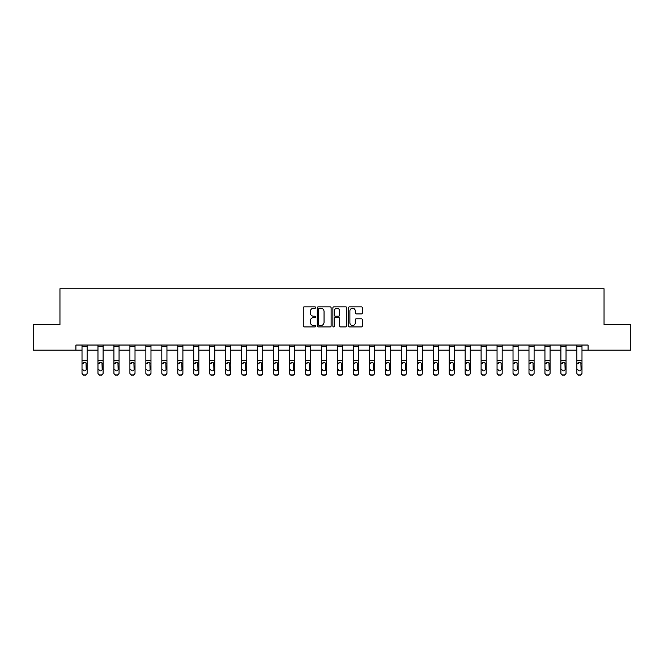 <?xml version="1.0" encoding="UTF-8"?>
<svg xmlns="http://www.w3.org/2000/svg" width="664" height="664" viewBox="0 0 664 664"><rect width="100%" height="100%" fill="white"/><g stroke="black" fill="none" stroke-linecap="round" stroke-linejoin="round"><path stroke-width="1" d="M315.624 307.556A0.705 0.705 0 0 0 314.927 306.851L304.253 306.851A1.004 1.004 0 0 0 303.249 307.855L303.249 325.933A1.004 1.004 0 0 0 304.253 326.937L314.927 326.937A0.705 0.705 0 0 0 315.624 326.24A0.705 0.705 0 0 0 314.927 325.534L313.541 325.534A3.212 3.212 0 0 1 310.329 322.322L310.329 320.812A3.212 3.212 0 0 1 313.541 317.599L314.927 317.599A0.705 0.705 0 0 0 315.624 316.894A0.705 0.705 0 0 0 314.927 316.197L313.541 316.197A3.212 3.212 0 0 1 310.329 312.976L310.329 311.474A3.212 3.212 0 0 1 313.541 308.262L314.927 308.262A0.705 0.705 0 0 0 315.624 307.556M361.357 313.931A1.004 1.004 0 0 0 362.361 312.927L362.361 307.855A1.004 1.004 0 0 0 361.357 306.851L349.505 306.851A1.004 1.004 0 0 0 348.5 307.855L348.5 325.933A1.004 1.004 0 0 0 349.505 326.937L361.357 326.937A1.004 1.004 0 0 0 362.361 325.933L362.361 319.807A1.004 1.004 0 0 0 361.357 318.803L356.286 318.803A1.004 1.004 0 0 0 355.281 319.807L355.281 322.845A2.689 2.689 0 0 1 352.592 325.534A2.689 2.689 0 0 1 349.903 322.845L349.903 310.943A2.689 2.689 0 0 1 352.592 308.262A2.689 2.689 0 0 1 355.281 310.943L355.281 312.927A1.004 1.004 0 0 0 356.286 313.931L361.357 313.931M75.92 350.152L33.2 350.152L33.2 324.572L59.959 324.572L59.959 288.757L604.041 288.757L604.041 324.572L630.8 324.572L630.8 350.152L588.08 350.152L588.08 345.039L75.92 345.039L75.92 350.152L82.012 350.152M331.12 307.855A1.004 1.004 0 0 0 330.116 306.851L318.263 306.851A1.004 1.004 0 0 0 317.259 307.855L317.259 325.933A1.004 1.004 0 0 0 318.263 326.937L330.116 326.937A1.004 1.004 0 0 0 331.12 325.933L331.12 307.855M333.884 306.851L345.736 306.851A1.004 1.004 0 0 1 346.741 307.855L346.741 325.933A1.004 1.004 0 0 1 345.736 326.937L340.665 326.937A1.004 1.004 0 0 1 339.661 325.933L339.661 318.604A1.004 1.004 0 0 0 338.657 317.599L335.287 317.599A1.004 1.004 0 0 0 334.282 318.604L334.282 326.24A0.705 0.705 0 0 1 333.585 326.937A0.705 0.705 0 0 1 332.88 326.24L332.88 307.855A1.004 1.004 0 0 1 333.884 306.851M87.125 350.152L97.973 350.152M103.094 350.152L113.934 350.152M119.055 350.152L129.903 350.152M135.016 350.152L145.864 350.152M150.977 350.152L161.825 350.152M166.946 350.152L177.794 350.152M182.907 350.152L193.755 350.152M198.868 350.152L209.716 350.152M214.837 350.152L225.677 350.152M230.798 350.152L241.646 350.152M246.759 350.152L257.607 350.152M262.72 350.152L273.568 350.152M278.689 350.152L289.537 350.152M294.65 350.152L305.498 350.152M310.611 350.152L321.459 350.152M326.58 350.152L337.42 350.152M342.541 350.152L353.389 350.152M358.502 350.152L369.35 350.152M374.463 350.152L385.311 350.152M390.432 350.152L401.28 350.152M406.393 350.152L417.241 350.152M422.354 350.152L433.202 350.152M438.323 350.152L449.163 350.152M454.284 350.152L465.132 350.152M470.245 350.152L481.093 350.152M486.206 350.152L497.054 350.152M502.175 350.152L513.023 350.152M518.136 350.152L528.984 350.152M534.097 350.152L544.945 350.152M550.066 350.152L560.906 350.152M566.027 350.152L576.875 350.152M581.988 350.152L588.08 350.152M319.367 308.262A0.705 0.705 0 0 0 318.67 308.959L318.67 324.829A0.705 0.705 0 0 0 319.367 325.534L320.828 325.534A3.212 3.212 0 0 0 324.04 322.322L324.04 311.474A3.212 3.212 0 0 0 320.828 308.262L319.367 308.262M339.661 310.993A2.689 2.689 0 0 0 336.972 308.312A2.689 2.689 0 0 0 334.282 310.993L334.282 315.192A1.004 1.004 0 0 0 335.287 316.197L338.657 316.197A1.004 1.004 0 0 0 339.661 315.192L339.661 310.993M82.012 363.416L82.012 372.894A2.05 2.034 0 0 0 84.054 374.928L85.083 374.928A2.05 2.034 0 0 0 87.125 372.894L87.125 373.218A2.05 2.034 180 0 1 85.083 375.243L85.083 374.928M82.934 369.558L82.934 369.242A1.635 1.627 180 0 0 84.569 370.861A1.635 1.627 180 0 0 86.204 369.242A1.635 1.627 180 0 1 84.569 370.861M83.714 362.444L82.934 363.847L84.569 362.204L86.021 363.092L86.204 369.242M85.424 362.444L84.569 362.204M87.125 345.039L87.125 373.218M82.012 345.039L82.012 372.894M84.054 374.928L85.083 375.243M84.054 375.243A2.05 2.034 180 0 1 82.012 373.218M97.973 363.416L97.973 372.894A2.05 2.034 0 0 0 100.023 374.928L101.044 374.928A2.05 2.034 0 0 0 103.094 372.894L103.094 373.218A2.05 2.034 180 0 1 101.044 375.243L101.044 374.928M98.894 369.558L98.894 369.242A1.635 1.627 180 0 0 100.53 370.861A1.635 1.627 180 0 0 102.173 369.242A1.635 1.627 180 0 1 100.53 370.861M99.675 362.444L98.894 363.847L100.53 362.204L101.99 363.092L102.173 369.242M101.385 362.444L100.53 362.204M113.934 363.416L113.934 372.894A2.05 2.034 0 0 0 115.984 374.928L117.005 374.928A2.05 2.034 0 0 0 119.055 372.894L119.055 373.218A2.05 2.034 180 0 1 117.005 375.243L117.005 374.928M114.855 369.558L114.855 369.242A1.635 1.627 180 0 0 116.499 370.861A1.635 1.627 180 0 0 118.134 369.242A1.635 1.627 180 0 1 116.499 370.861M115.644 362.444L114.855 363.847L116.499 362.204L117.951 363.092L118.134 369.242M117.345 362.444L116.499 362.204M103.094 345.039L103.094 373.218M97.973 345.039L97.973 372.894M100.023 374.928L101.044 375.243M100.023 375.243A2.05 2.034 180 0 1 97.973 373.218M119.055 345.039L119.055 373.218M113.934 345.039L113.934 372.894M115.984 374.928L117.005 375.243M115.984 375.243A2.05 2.034 180 0 1 113.934 373.218M129.903 363.416L129.903 372.894A2.05 2.034 0 0 0 131.945 374.928L132.974 374.928A2.05 2.034 0 0 0 135.016 372.894L135.016 373.218A2.05 2.034 180 0 1 132.974 375.243L132.974 374.928M130.825 369.558L130.825 369.242A1.635 1.627 180 0 0 132.46 370.861A1.635 1.627 180 0 0 134.095 369.242A1.635 1.627 180 0 1 132.46 370.861M131.605 362.444L130.825 363.847L132.46 362.204L133.912 363.092L134.095 369.242M133.315 362.444L132.46 362.204M135.016 345.039L135.016 373.218M129.903 345.039L129.903 372.894M131.945 374.928L132.974 375.243M131.945 375.243A2.05 2.034 180 0 1 129.903 373.218M145.864 363.416L145.864 372.894A2.05 2.034 0 0 0 147.914 374.928L148.935 374.928A2.05 2.034 0 0 0 150.977 372.894L150.977 373.218A2.05 2.034 180 0 1 148.935 375.243L148.935 374.928M146.785 369.558L146.785 369.242A1.635 1.627 180 0 0 148.421 370.861A1.635 1.627 180 0 0 150.056 369.242A1.635 1.627 180 0 1 148.421 370.861M147.566 362.444L146.785 363.847L148.421 362.204L149.881 363.092L150.056 369.242M149.275 362.444L148.421 362.204M150.977 345.039L150.977 373.218M145.864 345.039L145.864 372.894M147.914 374.928L148.935 375.243M147.914 375.243A2.05 2.034 180 0 1 145.864 373.218M161.825 363.416L161.825 372.894A2.05 2.034 0 0 0 163.875 374.928L164.896 374.928A2.05 2.034 0 0 0 166.946 372.894L166.946 373.218A2.05 2.034 180 0 1 164.896 375.243L164.896 374.928M162.746 369.558L162.746 369.242A1.635 1.627 180 0 0 164.381 370.861A1.635 1.627 180 0 0 166.025 369.242A1.635 1.627 180 0 1 164.381 370.861M163.535 362.444L162.746 363.847L164.381 362.204L165.842 363.092L166.025 369.242M165.236 362.444L164.381 362.204M166.946 345.039L166.946 373.218M161.825 345.039L161.825 372.894M163.875 374.928L164.896 375.243M163.875 375.243A2.05 2.034 180 0 1 161.825 373.218M177.794 363.416L177.794 372.894A2.05 2.034 0 0 0 179.836 374.928L180.857 374.928A2.05 2.034 0 0 0 182.907 372.894L182.907 373.218A2.05 2.034 180 0 1 180.857 375.243L180.857 374.928M178.716 369.558L178.716 369.242A1.635 1.627 180 0 0 180.351 370.861A1.635 1.627 180 0 0 181.986 369.242A1.635 1.627 180 0 1 180.351 370.861M179.496 362.444L178.716 363.847L180.351 362.204L181.803 363.092L181.986 369.242M181.197 362.444L180.351 362.204M182.907 345.039L182.907 373.218M177.794 345.039L177.794 372.894M179.836 374.928L180.857 375.243M179.836 375.243A2.05 2.034 180 0 1 177.794 373.218M193.755 363.416L193.755 372.894A2.05 2.034 0 0 0 195.797 374.928L196.826 374.928A2.05 2.034 0 0 0 198.868 372.894L198.868 373.218A2.05 2.034 180 0 1 196.826 375.243L196.826 374.928M194.677 369.558L194.677 369.242A1.635 1.627 180 0 0 196.312 370.861A1.635 1.627 180 0 0 197.947 369.242A1.635 1.627 180 0 1 196.312 370.861M195.457 362.444L194.677 363.847L196.312 362.204L197.764 363.092L197.947 369.242M197.167 362.444L196.312 362.204M198.868 345.039L198.868 373.218M193.755 345.039L193.755 372.894M195.797 374.928L196.826 375.243M195.797 375.243A2.05 2.034 180 0 1 193.755 373.218M209.716 363.416L209.716 372.894A2.05 2.034 0 0 0 211.766 374.928L212.787 374.928A2.05 2.034 0 0 0 214.837 372.894L214.837 373.218A2.05 2.034 180 0 1 212.787 375.243L212.787 374.928M210.637 369.558L210.637 369.242A1.635 1.627 180 0 0 212.272 370.861A1.635 1.627 180 0 0 213.916 369.242A1.635 1.627 180 0 1 212.272 370.861M211.418 362.444L210.637 363.847L212.272 362.204L213.733 363.092L213.916 369.242M213.127 362.444L212.272 362.204M214.837 345.039L214.837 373.218M209.716 345.039L209.716 372.894M211.766 374.928L212.787 375.243M211.766 375.243A2.05 2.034 180 0 1 209.716 373.218M225.677 363.416L225.677 372.894A2.05 2.034 0 0 0 227.727 374.928L228.748 374.928A2.05 2.034 0 0 0 230.798 372.894L230.798 373.218A2.05 2.034 180 0 1 228.748 375.243L228.748 374.928M226.598 369.558L226.598 369.242A1.635 1.627 180 0 0 228.242 370.861A1.635 1.627 180 0 0 229.877 369.242A1.635 1.627 180 0 1 228.242 370.861M227.387 362.444L226.598 363.847L228.242 362.204L229.694 363.092L229.877 369.242M229.088 362.444L228.242 362.204M230.798 345.039L230.798 373.218M225.677 345.039L225.677 372.894M227.727 374.928L228.748 375.243M227.727 375.243A2.05 2.034 180 0 1 225.677 373.218M241.646 363.416L241.646 372.894A2.05 2.034 0 0 0 243.688 374.928L244.717 374.928A2.05 2.034 0 0 0 246.759 372.894L246.759 373.218A2.05 2.034 180 0 1 244.717 375.243L244.717 374.928M242.567 369.558L242.567 369.242A1.635 1.627 180 0 0 244.203 370.861A1.635 1.627 180 0 0 245.838 369.242A1.635 1.627 180 0 1 244.203 370.861M243.348 362.444L242.567 363.847L244.203 362.204L245.655 363.092L245.838 369.242M245.057 362.444L244.203 362.204M246.759 345.039L246.759 373.218M241.646 345.039L241.646 372.894M243.688 374.928L244.717 375.243M243.688 375.243A2.05 2.034 180 0 1 241.646 373.218M257.607 363.416L257.607 372.894A2.05 2.034 0 0 0 259.657 374.928L260.678 374.928A2.05 2.034 0 0 0 262.72 372.894L262.72 373.218A2.05 2.034 180 0 1 260.678 375.243L260.678 374.928M258.528 369.558L258.528 369.242A1.635 1.627 180 0 0 260.163 370.861A1.635 1.627 180 0 0 261.799 369.242A1.635 1.627 180 0 1 260.163 370.861M259.309 362.444L258.528 363.847L260.163 362.204L261.624 363.092L261.799 369.242M261.018 362.444L260.163 362.204M262.72 345.039L262.72 373.218M257.607 345.039L257.607 372.894M259.657 374.928L260.678 375.243M259.657 375.243A2.05 2.034 180 0 1 257.607 373.218M273.568 363.416L273.568 372.894A2.05 2.034 0 0 0 275.618 374.928L276.639 374.928A2.05 2.034 0 0 0 278.689 372.894L278.689 373.218A2.05 2.034 180 0 1 276.639 375.243L276.639 374.928M274.489 369.558L274.489 369.242A1.635 1.627 180 0 0 276.124 370.861A1.635 1.627 180 0 0 277.768 369.242A1.635 1.627 180 0 1 276.124 370.861M275.278 362.444L274.489 363.847L276.124 362.204L277.585 363.092L277.768 369.242M276.979 362.444L276.124 362.204M278.689 345.039L278.689 373.218M273.568 345.039L273.568 372.894M275.618 374.928L276.639 375.243M275.618 375.243A2.05 2.034 180 0 1 273.568 373.218M289.537 363.416L289.537 372.894A2.05 2.034 0 0 0 291.579 374.928L292.6 374.928A2.05 2.034 0 0 0 294.65 372.894L294.65 373.218A2.05 2.034 180 0 1 292.6 375.243L292.6 374.928M290.458 369.558L290.458 369.242A1.635 1.627 180 0 0 292.094 370.861A1.635 1.627 180 0 0 293.729 369.242A1.635 1.627 180 0 1 292.094 370.861M291.239 362.444L290.458 363.847L292.094 362.204L293.546 363.092L293.729 369.242M292.94 362.444L292.094 362.204M294.65 345.039L294.65 372.894M289.537 345.039L289.537 372.894M291.579 374.928L292.6 375.243M291.579 375.243A2.05 2.034 180 0 1 289.537 373.218M305.498 363.416L305.498 372.894A2.05 2.034 0 0 0 307.54 374.928L308.569 374.928A2.05 2.034 0 0 0 310.611 372.894L310.611 373.218A2.05 2.034 180 0 1 308.569 375.243L308.569 374.928M306.419 369.558L306.419 369.242A1.635 1.627 180 0 0 308.054 370.861A1.635 1.627 180 0 0 309.69 369.242A1.635 1.627 180 0 1 308.054 370.861M307.2 362.444L306.419 363.847L308.054 362.204L309.507 363.092L309.69 369.242M308.909 362.444L308.054 362.204M310.611 345.039L310.611 372.894M305.498 345.039L305.498 372.894M307.54 374.928L308.569 375.243M307.54 375.243A2.05 2.034 180 0 1 305.498 373.218M321.459 363.416L321.459 372.894A2.05 2.034 0 0 0 323.509 374.928L324.53 374.928A2.05 2.034 0 0 0 326.58 372.894L326.58 373.218A2.05 2.034 180 0 1 324.53 375.243L324.53 374.928M322.38 369.558L322.38 369.242A1.635 1.627 180 0 0 324.015 370.861A1.635 1.627 180 0 0 325.659 369.242A1.635 1.627 180 0 1 324.015 370.861M323.161 362.444L322.38 363.847L324.015 362.204L325.476 363.092L325.659 369.242M324.87 362.444L324.015 362.204M326.58 345.039L326.58 372.894M321.459 345.039L321.459 372.894M323.509 374.928L324.53 375.243M323.509 375.243A2.05 2.034 180 0 1 321.459 373.218M337.42 363.416L337.42 372.894A2.05 2.034 0 0 0 339.47 374.928L340.491 374.928A2.05 2.034 0 0 0 342.541 372.894L342.541 373.218A2.05 2.034 180 0 1 340.491 375.243L340.491 374.928M338.341 369.558L338.341 369.242A1.635 1.627 180 0 0 339.985 370.861A1.635 1.627 180 0 0 341.62 369.242A1.635 1.627 180 0 1 339.985 370.861M339.13 362.444L338.341 363.847L339.985 362.204L341.437 363.092L341.62 369.242M340.831 362.444L339.985 362.204M342.541 345.039L342.541 373.218M337.42 345.039L337.42 372.894M339.47 374.928L340.491 375.243M339.47 375.243A2.05 2.034 180 0 1 337.42 373.218M353.389 363.416L353.389 372.894A2.05 2.034 0 0 0 355.431 374.928L356.46 374.928A2.05 2.034 0 0 0 358.502 372.894L358.502 373.218A2.05 2.034 180 0 1 356.46 375.243L356.46 374.928M354.31 369.558L354.31 369.242A1.635 1.627 180 0 0 355.945 370.861A1.635 1.627 180 0 0 357.581 369.242A1.635 1.627 180 0 1 355.945 370.861M355.091 362.444L354.31 363.847L355.945 362.204L357.398 363.092L357.581 369.242M356.8 362.444L355.945 362.204M358.502 345.039L358.502 373.218M353.389 345.039L353.389 372.894M355.431 374.928L356.46 375.243M355.431 375.243A2.05 2.034 180 0 1 353.389 373.218M369.35 363.416L369.35 372.894A2.05 2.034 0 0 0 371.4 374.928L372.421 374.928A2.05 2.034 0 0 0 374.463 372.894L374.463 373.218A2.05 2.034 180 0 1 372.421 375.243L372.421 374.928M370.271 369.558L370.271 369.242A1.635 1.627 180 0 0 371.906 370.861A1.635 1.627 180 0 0 373.541 369.242A1.635 1.627 180 0 1 371.906 370.861M371.051 362.444L370.271 363.847L371.906 362.204L373.367 363.092L373.541 369.242M372.761 362.444L371.906 362.204M374.463 345.039L374.463 372.894M369.35 345.039L369.35 372.894M371.4 374.928L372.421 375.243M371.4 375.243A2.05 2.034 180 0 1 369.35 373.218M385.311 363.416L385.311 372.894A2.05 2.034 0 0 0 387.361 374.928L388.382 374.928A2.05 2.034 0 0 0 390.432 372.894L390.432 373.218A2.05 2.034 180 0 1 388.382 375.243L388.382 374.928M386.232 369.558L386.232 369.242A1.635 1.627 180 0 0 387.876 370.861A1.635 1.627 180 0 0 389.511 369.242A1.635 1.627 180 0 1 387.876 370.861M387.021 362.444L386.232 363.847L387.876 362.204L389.328 363.092L389.511 369.242M388.722 362.444L387.876 362.204M390.432 345.039L390.432 372.894M385.311 345.039L385.311 372.894M387.361 374.928L388.382 375.243M387.361 375.243A2.05 2.034 180 0 1 385.311 373.218M401.28 363.416L401.28 372.894A2.05 2.034 0 0 0 403.322 374.928L404.343 374.928A2.05 2.034 0 0 0 406.393 372.894L406.393 373.218A2.05 2.034 180 0 1 404.343 375.243L404.343 374.928M402.201 369.558L402.201 369.242A1.635 1.627 180 0 0 403.837 370.861A1.635 1.627 180 0 0 405.472 369.242A1.635 1.627 180 0 1 403.837 370.861M402.982 362.444L402.201 363.847L403.837 362.204L405.289 363.092L405.472 369.242M404.683 362.444L403.837 362.204M406.393 345.039L406.393 372.894M401.28 345.039L401.28 372.894M403.322 374.928L404.343 375.243M403.322 375.243A2.05 2.034 180 0 1 401.28 373.218M417.241 363.416L417.241 372.894A2.05 2.034 0 0 0 419.283 374.928L420.312 374.928A2.05 2.034 0 0 0 422.354 372.894L422.354 373.218A2.05 2.034 180 0 1 420.312 375.243L420.312 374.928M418.162 369.558L418.162 369.242A1.635 1.627 180 0 0 419.797 370.861A1.635 1.627 180 0 0 421.433 369.242A1.635 1.627 180 0 1 419.797 370.861M418.942 362.444L418.162 363.847L419.797 362.204L421.258 363.092L421.433 369.242M420.652 362.444L419.797 362.204M422.354 345.039L422.354 373.218M417.241 345.039L417.241 372.894M419.283 374.928L420.312 375.243M419.283 375.243A2.05 2.034 180 0 1 417.241 373.218M433.202 363.416L433.202 372.894A2.05 2.034 0 0 0 435.252 374.928L436.273 374.928A2.05 2.034 0 0 0 438.323 372.894L438.323 373.218A2.05 2.034 180 0 1 436.273 375.243L436.273 374.928M434.123 369.558L434.123 369.242A1.635 1.627 180 0 0 435.758 370.861A1.635 1.627 180 0 0 437.402 369.242A1.635 1.627 180 0 1 435.758 370.861M434.903 362.444L434.123 363.847L435.758 362.204L437.219 363.092L437.402 369.242M436.613 362.444L435.758 362.204M438.323 345.039L438.323 372.894M433.202 345.039L433.202 372.894M435.252 374.928L436.273 375.243M435.252 375.243A2.05 2.034 180 0 1 433.202 373.218M449.163 363.416L449.163 372.894A2.05 2.034 0 0 0 451.213 374.928L452.234 374.928A2.05 2.034 0 0 0 454.284 372.894L454.284 373.218A2.05 2.034 180 0 1 452.234 375.243L452.234 374.928M450.084 369.558L450.084 369.242A1.635 1.627 180 0 0 451.727 370.861A1.635 1.627 180 0 0 453.363 369.242A1.635 1.627 180 0 1 451.727 370.861M450.873 362.444L450.084 363.847L451.727 362.204L453.18 363.092L453.363 369.242M452.574 362.444L451.727 362.204M454.284 345.039L454.284 372.894M449.163 345.039L449.163 372.894M451.213 374.928L452.234 375.243M451.213 375.243A2.05 2.034 180 0 1 449.163 373.218M465.132 363.416L465.132 372.894A2.05 2.034 0 0 0 467.174 374.928L468.203 374.928A2.05 2.034 0 0 0 470.245 372.894L470.245 373.218A2.05 2.034 180 0 1 468.203 375.243L468.203 374.928M466.053 369.558L466.053 369.242A1.635 1.627 180 0 0 467.688 370.861A1.635 1.627 180 0 0 469.324 369.242A1.635 1.627 180 0 1 467.688 370.861M466.834 362.444L466.053 363.847L467.688 362.204L469.141 363.092L469.324 369.242M468.543 362.444L467.688 362.204M470.245 345.039L470.245 372.894M465.132 345.039L465.132 372.894M467.174 374.928L468.203 375.243M467.174 375.243A2.05 2.034 180 0 1 465.132 373.218M481.093 363.416L481.093 372.894A2.05 2.034 0 0 0 483.143 374.928L484.164 374.928A2.05 2.034 0 0 0 486.206 372.894L486.206 373.218A2.05 2.034 180 0 1 484.164 375.243L484.164 374.928M482.014 369.558L482.014 369.242A1.635 1.627 180 0 0 483.649 370.861A1.635 1.627 180 0 0 485.284 369.242A1.635 1.627 180 0 1 483.649 370.861M482.794 362.444L482.014 363.847L483.649 362.204L485.11 363.092L485.284 369.242M484.504 362.444L483.649 362.204M486.206 345.039L486.206 373.218M481.093 345.039L481.093 372.894M483.143 374.928L484.164 375.243M483.143 375.243A2.05 2.034 180 0 1 481.093 373.218M497.054 363.416L497.054 372.894A2.05 2.034 0 0 0 499.104 374.928L500.125 374.928A2.05 2.034 0 0 0 502.175 372.894L502.175 373.218A2.05 2.034 180 0 1 500.125 375.243L500.125 374.928M497.975 369.558L497.975 369.242A1.635 1.627 180 0 0 499.619 370.861A1.635 1.627 180 0 0 501.254 369.242A1.635 1.627 180 0 1 499.619 370.861M498.764 362.444L497.975 363.847L499.619 362.204L501.071 363.092L501.254 369.242M500.465 362.444L499.619 362.204M502.175 345.039L502.175 372.894M497.054 345.039L497.054 372.894M499.104 374.928L500.125 375.243M499.104 375.243A2.05 2.034 180 0 1 497.054 373.218M513.023 363.416L513.023 372.894A2.05 2.034 0 0 0 515.065 374.928L516.086 374.928A2.05 2.034 0 0 0 518.136 372.894L518.136 373.218A2.05 2.034 180 0 1 516.086 375.243L516.086 374.928M513.944 369.558L513.944 369.242A1.635 1.627 180 0 0 515.579 370.861A1.635 1.627 180 0 0 517.214 369.242A1.635 1.627 180 0 1 515.579 370.861M514.724 362.444L513.944 363.847L515.579 362.204L517.032 363.092L517.214 369.242M516.426 362.444L515.579 362.204M518.136 345.039L518.136 373.218M513.023 345.039L513.023 372.894M515.065 374.928L516.086 375.243M515.065 375.243A2.05 2.034 180 0 1 513.023 373.218M528.984 363.416L528.984 372.894A2.05 2.034 0 0 0 531.026 374.928L532.055 374.928A2.05 2.034 0 0 0 534.097 372.894L534.097 373.218A2.05 2.034 180 0 1 532.055 375.243L532.055 374.928M529.905 369.558L529.905 369.242A1.635 1.627 180 0 0 531.54 370.861A1.635 1.627 180 0 0 533.175 369.242A1.635 1.627 180 0 1 531.54 370.861M530.685 362.444L529.905 363.847L531.54 362.204L533.001 363.092L533.175 369.242M532.395 362.444L531.54 362.204M534.097 345.039L534.097 372.894M528.984 345.039L528.984 372.894M531.026 374.928L532.055 375.243M531.026 375.243A2.05 2.034 180 0 1 528.984 373.218M544.945 363.416L544.945 372.894A2.05 2.034 0 0 0 546.995 374.928L548.016 374.928A2.05 2.034 0 0 0 550.066 372.894L550.066 373.218A2.05 2.034 180 0 1 548.016 375.243L548.016 374.928M545.866 369.558L545.866 369.242A1.635 1.627 180 0 0 547.501 370.861A1.635 1.627 180 0 0 549.145 369.242A1.635 1.627 180 0 1 547.501 370.861M546.646 362.444L545.866 363.847L547.501 362.204L548.962 363.092L549.145 369.242M548.356 362.444L547.501 362.204M550.066 345.039L550.066 373.218M544.945 345.039L544.945 372.894M546.995 374.928L548.016 375.243M546.995 375.243A2.05 2.034 180 0 1 544.945 373.218M560.906 363.416L560.906 372.894A2.05 2.034 0 0 0 562.956 374.928L563.977 374.928A2.05 2.034 0 0 0 566.027 372.894L566.027 373.218A2.05 2.034 180 0 1 563.977 375.243L563.977 374.928M561.827 369.558L561.827 369.242A1.635 1.627 180 0 0 563.47 370.861A1.635 1.627 180 0 0 565.106 369.242A1.635 1.627 180 0 1 563.47 370.861M562.615 362.444L561.827 363.847L563.47 362.204L564.923 363.092L565.106 369.242M564.317 362.444L563.47 362.204M566.027 345.039L566.027 373.218M560.906 345.039L560.906 372.894M562.956 374.928L563.977 375.243M562.956 375.243A2.05 2.034 180 0 1 560.906 373.218M576.875 363.416L576.875 372.894A2.05 2.034 0 0 0 578.917 374.928L579.946 374.928A2.05 2.034 0 0 0 581.988 372.894L581.988 373.218A2.05 2.034 180 0 1 579.946 375.243L579.946 374.928M577.796 369.558L577.796 369.242A1.635 1.627 180 0 0 579.431 370.861A1.635 1.627 180 0 0 581.066 369.242A1.635 1.627 180 0 1 579.431 370.861M578.576 362.444L577.796 363.847L579.431 362.204L580.884 363.092L581.066 369.242M580.286 362.444L579.431 362.204M581.988 345.039L581.988 373.218M576.875 345.039L576.875 372.894M578.917 374.928L579.946 375.243M578.917 375.243A2.05 2.034 180 0 1 576.875 373.218M82.012 345.056L87.125 345.056M86.021 363.092L87.125 363.092M82.012 363.092L83.116 363.092M82.012 360.452L87.125 360.452M82.012 346.459L87.125 346.459M97.973 345.056L103.094 345.056M101.99 363.092L103.094 363.092M97.973 363.092L99.077 363.092M97.973 360.452L103.094 360.452M97.973 346.459L103.094 346.459M113.934 345.056L119.055 345.056M117.951 363.092L119.055 363.092M113.934 363.092L115.038 363.092M113.934 360.452L119.055 360.452M113.934 346.459L119.055 346.459M129.903 345.056L135.016 345.056M133.912 363.092L135.016 363.092M129.903 363.092L130.999 363.092M129.903 360.452L135.016 360.452M129.903 346.459L135.016 346.459M145.864 345.056L150.977 345.056M149.881 363.092L150.977 363.092M145.864 363.092L146.968 363.092M145.864 360.452L150.977 360.452M145.864 346.459L150.977 346.459M161.825 345.056L166.946 345.056M165.842 363.092L166.946 363.092M161.825 363.092L162.929 363.092M161.825 360.452L166.946 360.452M161.825 346.459L166.946 346.459M177.794 345.056L182.907 345.056M181.803 363.092L182.907 363.092M177.794 363.092L178.89 363.092M177.794 360.452L182.907 360.452M177.794 346.459L182.907 346.459M193.755 345.056L198.868 345.056M197.764 363.092L198.868 363.092M193.755 363.092L194.859 363.092M193.755 360.452L198.868 360.452M193.755 346.459L198.868 346.459M209.716 345.056L214.837 345.056M213.733 363.092L214.837 363.092M209.716 363.092L210.82 363.092M209.716 360.452L214.837 360.452M209.716 346.459L214.837 346.459M225.677 345.056L230.798 345.056M229.694 363.092L230.798 363.092M225.677 363.092L226.781 363.092M225.677 360.452L230.798 360.452M225.677 346.459L230.798 346.459M241.646 345.056L246.759 345.056M245.655 363.092L246.759 363.092M241.646 363.092L242.742 363.092M241.646 360.452L246.759 360.452M241.646 346.459L246.759 346.459M257.607 345.056L262.72 345.056M261.624 363.092L262.72 363.092M257.607 363.092L258.711 363.092M257.607 360.452L262.72 360.452M257.607 346.459L262.72 346.459M273.568 345.056L278.689 345.056M277.585 363.092L278.689 363.092M273.568 363.092L274.672 363.092M273.568 360.452L278.689 360.452M273.568 346.459L278.689 346.459M289.537 345.056L294.65 345.056M293.546 363.092L294.65 363.092M289.537 363.092L290.633 363.092M289.537 360.452L294.65 360.452M289.537 346.459L294.65 346.459M305.498 345.056L310.611 345.056M309.507 363.092L310.611 363.092M305.498 363.092L306.602 363.092M305.498 360.452L310.611 360.452M305.498 346.459L310.611 346.459M321.459 345.056L326.58 345.056M325.476 363.092L326.58 363.092M321.459 363.092L322.563 363.092M321.459 360.452L326.58 360.452M321.459 346.459L326.58 346.459M337.42 345.056L342.541 345.056M341.437 363.092L342.541 363.092M337.42 363.092L338.524 363.092M337.42 360.452L342.541 360.452M337.42 346.459L342.541 346.459M353.389 345.056L358.502 345.056M357.398 363.092L358.502 363.092M353.389 363.092L354.493 363.092M353.389 360.452L358.502 360.452M353.389 346.459L358.502 346.459M369.35 345.056L374.463 345.056M373.367 363.092L374.463 363.092M369.35 363.092L370.454 363.092M369.35 360.452L374.463 360.452M369.35 346.459L374.463 346.459M385.311 345.056L390.432 345.056M389.328 363.092L390.432 363.092M385.311 363.092L386.415 363.092M385.311 360.452L390.432 360.452M385.311 346.459L390.432 346.459M401.28 345.056L406.393 345.056M405.289 363.092L406.393 363.092M401.28 363.092L402.376 363.092M401.28 360.452L406.393 360.452M401.28 346.459L406.393 346.459M417.241 345.056L422.354 345.056M421.258 363.092L422.354 363.092M417.241 363.092L418.345 363.092M417.241 360.452L422.354 360.452M417.241 346.459L422.354 346.459M433.202 345.056L438.323 345.056M437.219 363.092L438.323 363.092M433.202 363.092L434.306 363.092M433.202 360.452L438.323 360.452M433.202 346.459L438.323 346.459M449.163 345.056L454.284 345.056M453.18 363.092L454.284 363.092M449.163 363.092L450.267 363.092M449.163 360.452L454.284 360.452M449.163 346.459L454.284 346.459M465.132 345.056L470.245 345.056M469.141 363.092L470.245 363.092M465.132 363.092L466.236 363.092M465.132 360.452L470.245 360.452M465.132 346.459L470.245 346.459M481.093 345.056L486.206 345.056M485.11 363.092L486.206 363.092M481.093 363.092L482.197 363.092M481.093 360.452L486.206 360.452M481.093 346.459L486.206 346.459M497.054 345.056L502.175 345.056M501.071 363.092L502.175 363.092M497.054 363.092L498.158 363.092M497.054 360.452L502.175 360.452M497.054 346.459L502.175 346.459M513.023 345.056L518.136 345.056M517.032 363.092L518.136 363.092M513.023 363.092L514.119 363.092M513.023 360.452L518.136 360.452M513.023 346.459L518.136 346.459M528.984 345.056L534.097 345.056M533.001 363.092L534.097 363.092M528.984 363.092L530.088 363.092M528.984 360.452L534.097 360.452M528.984 346.459L534.097 346.459M544.945 345.056L550.066 345.056M548.962 363.092L550.066 363.092M544.945 363.092L546.049 363.092M544.945 360.452L550.066 360.452M544.945 346.459L550.066 346.459M560.906 345.056L566.027 345.056M564.923 363.092L566.027 363.092M560.906 363.092L562.01 363.092M560.906 360.452L566.027 360.452M560.906 346.459L566.027 346.459M576.875 345.056L581.988 345.056M580.884 363.092L581.988 363.092M576.875 363.092L577.979 363.092M576.875 360.452L581.988 360.452M576.875 346.459L581.988 346.459"/></g></svg>
